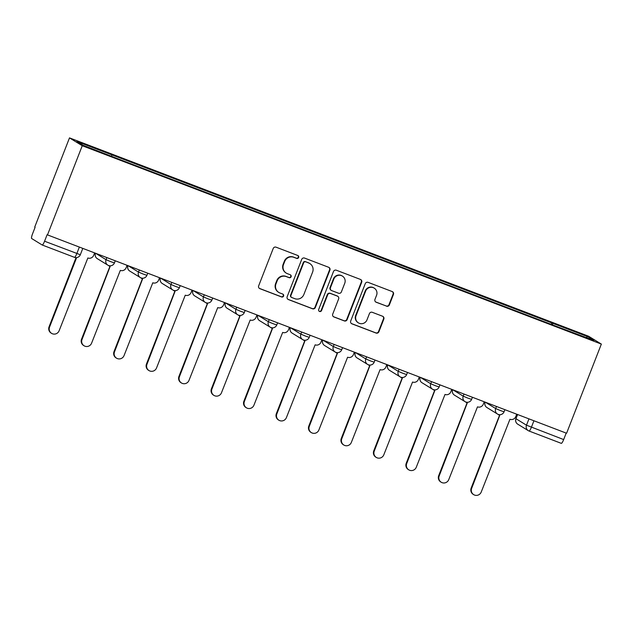 <?xml version="1.0" encoding="UTF-8"?>
<svg xmlns="http://www.w3.org/2000/svg" width="633" height="633" viewBox="0 0 633 633"><rect width="100%" height="100%" fill="white"/><g stroke="black" fill="none" stroke-linecap="round" stroke-linejoin="round"><path stroke-width="0.95" d="M298.641 257.481A1.559 1.527 121.6 0 0 297.779 255.487L276.075 247.186A2.223 2.184 121.6 0 0 273.219 248.484L258.668 285.815A2.223 2.184 121.6 0 0 259.902 288.672L281.606 296.964A1.559 1.527 121.6 0 0 282.991 294.187A1.559 1.527 121.6 0 0 282.737 294.06L279.928 292.984A7.129 6.995 121.6 0 1 275.98 283.853L277.191 280.743A7.129 6.995 121.6 0 1 286.314 276.605L289.123 277.673A1.559 1.527 121.6 0 0 290.507 274.896A1.559 1.527 121.6 0 0 290.262 274.769L287.453 273.701A7.129 6.995 121.6 0 1 283.497 264.562L284.715 261.453A7.129 6.995 121.6 0 1 293.839 257.315L296.648 258.391A1.559 1.527 121.6 0 0 298.641 257.481M286.298 273.132L285.926 272.902A7.129 6.995 121.6 0 1 283.125 264.333L284.344 261.223A7.129 6.995 121.6 0 1 293.467 257.085L296.276 258.161A1.559 1.527 121.6 0 0 297.834 255.51M259.364 288.371A2.223 2.184 121.6 0 0 259.53 288.442L281.234 296.735A1.559 1.527 121.6 0 0 282.793 294.084M278.781 292.422L278.409 292.193A7.129 6.995 121.6 0 1 275.608 283.624L276.819 280.514A7.129 6.995 121.6 0 1 285.942 276.376L288.751 277.444A1.559 1.527 121.6 0 0 290.318 274.793M386.518 306.19A2.223 2.184 121.6 0 0 389.366 304.9L393.449 294.424A2.223 2.184 121.6 0 0 392.215 291.568L368.105 282.358A2.223 2.184 121.6 0 0 365.257 283.655L350.706 320.978A2.223 2.184 121.6 0 0 351.94 323.835L376.042 333.045A2.223 2.184 121.6 0 0 378.898 331.755L383.827 319.103A2.223 2.184 121.6 0 0 382.593 316.247L372.275 312.306A2.223 2.184 121.6 0 0 369.427 313.604L366.982 319.871A5.958 5.847 121.6 0 1 358.389 322.862A5.958 5.847 121.6 0 1 356.047 315.701L365.629 291.125A5.958 5.847 121.6 0 1 374.222 288.134A5.958 5.847 121.6 0 1 376.564 295.294L374.965 299.393A2.223 2.184 121.6 0 0 376.2 302.25L386.146 305.961A2.223 2.184 121.6 0 0 388.994 304.671L393.077 294.195A2.223 2.184 121.6 0 0 392.381 291.639M601.35 344.091L566.59 433.249L47.499 234.898L82.258 145.74L601.35 344.091L588.587 336.234L69.495 137.883L34.736 227.049L35.108 227.279L32.552 233.83A4.542 0.862 -69.1 0 0 31.65 238.514L42.182 244.987A4.542 0.862 -69.1 0 0 42.205 245.003A4.542 0.862 -69.1 0 0 44.571 241.22L80.32 254.743L82.796 248.389M329.912 270.149A2.223 2.184 121.6 0 0 328.677 267.292L304.568 258.082A2.223 2.184 121.6 0 0 301.719 259.372L287.168 296.703A2.223 2.184 121.6 0 0 288.403 299.559L312.504 308.769A2.223 2.184 121.6 0 0 315.361 307.48L329.912 270.149L329.54 269.919A2.223 2.184 121.6 0 0 328.844 267.363M336.337 270.22L360.446 279.43A2.223 2.184 121.6 0 1 361.68 282.286L347.129 319.618A2.223 2.184 121.6 0 1 344.273 320.907L333.955 316.967A2.223 2.184 121.6 0 1 332.721 314.11L338.623 298.974A2.223 2.184 121.6 0 0 337.389 296.117L330.545 293.506A2.223 2.184 121.6 0 0 327.696 294.796L321.548 310.558A1.559 1.527 121.6 0 1 319.301 311.341A1.559 1.527 121.6 0 1 318.692 309.466L333.488 271.51A2.223 2.184 121.6 0 1 336.337 270.22M566.187 433.099L563.663 439.571A4.542 0.862 110.9 0 1 561.297 443.353A4.542 0.862 110.9 0 1 561.273 443.337L529.069 431.033M47.499 234.898L47.127 234.669L44.571 241.22M82.258 145.74L69.495 137.883M552.419 324.832L552.712 323.289L587.685 336.645L593.928 340.491L559.841 327.672L119.004 159.223L83.168 145.329L76.917 141.483L111.883 154.84L111.622 156.201M552.712 323.289L111.883 154.84M551.208 324.373L551.841 322.751M586.213 337.547L587.685 336.645M287.857 299.259A2.223 2.184 121.6 0 0 288.031 299.33L312.132 308.54A2.223 2.184 121.6 0 0 314.989 307.25L329.54 269.919M305.684 261.84A1.559 1.527 121.6 0 0 303.69 262.75L290.911 295.516A1.559 1.527 121.6 0 0 291.781 297.51L294.741 298.649A7.129 6.995 121.6 0 0 303.864 294.503L312.599 272.111A7.129 6.995 121.6 0 0 308.651 262.972L305.312 261.611A1.559 1.527 121.6 0 0 303.318 262.521L303.69 262.75M291.528 297.391L291.156 297.162A1.559 1.527 121.6 0 1 290.539 295.287L303.318 262.521M309.798 263.542L309.426 263.312A7.129 6.995 121.6 0 0 308.279 262.742L308.651 262.972M305.312 261.611L308.279 262.742M333.417 316.666A2.223 2.184 121.6 0 0 333.583 316.737L343.901 320.678A2.223 2.184 121.6 0 0 346.757 319.388L361.308 282.057A2.223 2.184 121.6 0 0 360.612 279.501M337.753 296.291L337.381 296.07A2.223 2.184 121.6 0 0 337.017 295.888L330.173 293.277A2.223 2.184 121.6 0 0 327.324 294.567L321.176 310.328L321.548 310.558M319.127 311.214A1.559 1.527 121.6 0 0 321.176 310.328M344.748 283.26A5.958 5.847 121.6 0 0 342.406 276.099A5.958 5.847 121.6 0 0 333.82 279.09L330.442 287.746A2.223 2.184 121.6 0 0 331.676 290.602L338.52 293.214A2.223 2.184 121.6 0 0 341.377 291.924L344.748 283.26M342.406 276.099L342.034 275.869A5.958 5.847 121.6 0 0 333.449 278.86L333.82 279.09M331.32 290.42L330.948 290.191A2.223 2.184 121.6 0 1 330.07 287.517L333.449 278.86M375.662 301.949A2.223 2.184 121.6 0 0 375.828 302.02L386.146 305.961M374.222 288.134L373.85 287.904A5.958 5.847 121.6 0 0 365.257 290.895L365.629 291.125M358.389 322.862L358.017 322.632A5.958 5.847 121.6 0 1 355.675 315.471L365.257 290.895M351.394 323.534A2.223 2.184 121.6 0 0 351.568 323.605L375.67 332.816A2.223 2.184 121.6 0 0 378.526 331.526L383.456 318.874A2.223 2.184 121.6 0 0 382.759 316.318M76.64 257.599L49.548 327.095A5.222 5.119 121.6 0 0 51.597 333.369A5.222 5.119 121.6 0 0 59.122 330.75L87.852 257.979A4.542 4.455 121.6 0 0 93.668 255.344L94.618 252.907M51.597 333.369L51.115 333.069A5.222 5.119 -58.4 0 1 49.065 326.794L76.031 257.631M108.631 265.528A4.542 4.455 121.6 0 0 110.126 266.485L82.021 339.502A5.222 5.119 121.6 0 0 84.07 345.776A5.222 5.119 121.6 0 0 91.595 343.157L120.325 270.386A4.542 4.455 121.6 0 0 126.133 267.751L127.083 265.314M84.07 345.776L83.588 345.476A5.222 5.119 -58.4 0 1 81.53 339.201L109.92 266.398M109.39 266.121L108.908 265.828A4.542 4.455 -58.4 0 1 108.346 265.409M141.104 277.934A4.542 4.455 121.6 0 0 142.591 278.892L114.486 351.908A5.222 5.119 121.6 0 0 116.535 358.175A5.222 5.119 121.6 0 0 124.06 355.564L152.79 282.793A4.542 4.455 121.6 0 0 158.606 280.158L159.556 277.721M116.535 358.175L116.053 357.882A5.222 5.119 -58.4 0 1 114.003 351.608L142.385 278.805M141.863 278.528L141.381 278.235A4.542 4.455 -58.4 0 1 140.811 277.816M173.569 290.341A4.542 4.455 121.6 0 0 175.064 291.299L146.959 364.315A5.222 5.119 121.6 0 0 149.008 370.582A5.222 5.119 121.6 0 0 156.533 367.971L185.263 295.2A4.542 4.455 121.6 0 0 191.071 292.565L192.021 290.128M149.008 370.582L148.526 370.289A5.222 5.119 -58.4 0 1 146.468 364.015L174.858 291.212M174.336 290.935L173.846 290.642A4.542 4.455 -58.4 0 1 173.284 290.223M206.041 302.748A4.542 4.455 121.6 0 0 207.529 303.705L179.424 376.722A5.222 5.119 121.6 0 0 181.473 382.989A5.222 5.119 121.6 0 0 188.998 380.378L217.728 307.606A4.542 4.455 121.6 0 0 223.544 304.971L224.493 302.534M181.473 382.989L180.991 382.696A5.222 5.119 -58.4 0 1 178.941 376.421L207.323 303.618M206.801 303.342L206.318 303.049A4.542 4.455 -58.4 0 1 205.749 302.629M238.506 315.155A4.542 4.455 121.6 0 0 240.002 316.112L211.897 389.129A5.222 5.119 121.6 0 0 213.946 395.396A5.222 5.119 121.6 0 0 221.471 392.784L250.201 320.013A4.542 4.455 121.6 0 0 256.009 317.378L256.958 314.941M213.946 395.396L213.463 395.103A5.222 5.119 -58.4 0 1 211.414 388.828L239.796 316.025M239.274 315.748L238.783 315.456A4.542 4.455 -58.4 0 1 238.222 315.036M270.979 327.562A4.542 4.455 121.6 0 0 272.475 328.519L244.362 401.536A5.222 5.119 121.6 0 0 246.419 407.802A5.222 5.119 121.6 0 0 253.936 405.191L282.666 332.42A4.542 4.455 121.6 0 0 288.482 329.777L289.431 327.348M246.419 407.802L245.928 407.51A5.222 5.119 -58.4 0 1 243.879 401.235L272.261 328.432M271.739 328.155L271.256 327.862A4.542 4.455 -58.4 0 1 270.687 327.443M303.444 339.968A4.542 4.455 121.6 0 0 304.94 340.926L276.835 413.942A5.222 5.119 121.6 0 0 278.884 420.209A5.222 5.119 121.6 0 0 286.409 417.598L315.139 344.827A4.542 4.455 121.6 0 0 320.947 342.184L321.896 339.755M278.884 420.209L278.401 419.916A5.222 5.119 -58.4 0 1 276.352 413.642L304.734 340.839M304.212 340.562L303.729 340.269A4.542 4.455 -58.4 0 1 303.16 339.85M335.917 352.375A4.542 4.455 121.6 0 0 337.413 353.333L309.3 426.349A5.222 5.119 121.6 0 0 311.357 432.616A5.222 5.119 121.6 0 0 318.874 430.005L347.604 357.234A4.542 4.455 121.6 0 0 353.42 354.591L354.369 352.162M311.357 432.616L310.866 432.323A5.222 5.119 -58.4 0 1 308.817 426.049L337.199 353.246M336.677 352.969L336.194 352.676A4.542 4.455 -58.4 0 1 335.625 352.257M368.382 364.782A4.542 4.455 121.6 0 0 369.878 365.739L341.773 438.748A5.222 5.119 121.6 0 0 343.822 445.023A5.222 5.119 121.6 0 0 351.347 442.412L380.077 369.632A4.542 4.455 121.6 0 0 385.885 366.998L386.834 364.568M343.822 445.023L343.339 444.73A5.222 5.119 -58.4 0 1 341.29 438.455L369.672 365.652M369.15 365.376L368.667 365.083A4.542 4.455 -58.4 0 1 368.097 364.663M400.855 377.189A4.542 4.455 121.6 0 0 402.351 378.146L374.238 451.155A5.222 5.119 121.6 0 0 376.295 457.43A5.222 5.119 121.6 0 0 383.812 454.818L412.55 382.039A4.542 4.455 121.6 0 0 418.358 379.404L419.307 376.975M376.295 457.43L375.804 457.137A5.222 5.119 -58.4 0 1 373.755 450.862L402.137 378.059M401.615 377.782L401.132 377.49A4.542 4.455 -58.4 0 1 400.562 377.07M433.32 389.596A4.542 4.455 121.6 0 0 434.816 390.553L406.71 463.562A5.222 5.119 121.6 0 0 408.76 469.836A5.222 5.119 121.6 0 0 416.285 467.225L445.015 394.446A4.542 4.455 121.6 0 0 450.823 391.811L451.772 389.382M408.76 469.836L408.277 469.544A5.222 5.119 -58.4 0 1 406.228 463.269L434.61 390.466M434.088 390.189L433.605 389.896A4.542 4.455 -58.4 0 1 433.035 389.477M465.793 402.002A4.542 4.455 121.6 0 0 467.289 402.96L439.175 475.969A5.222 5.119 121.6 0 0 441.233 482.243A5.222 5.119 121.6 0 0 448.75 479.632L477.488 406.853A4.542 4.455 121.6 0 0 483.295 404.218L484.245 401.789M441.233 482.243L440.75 481.95A5.222 5.119 -58.4 0 1 438.693 475.676L467.075 402.873M466.553 402.596L466.07 402.303A4.542 4.455 -58.4 0 1 465.5 401.884M498.258 414.409A4.542 4.455 121.6 0 0 499.754 415.367L471.648 488.375A5.222 5.119 121.6 0 0 473.698 494.65A5.222 5.119 121.6 0 0 481.222 492.039L509.953 419.26A4.542 4.455 121.6 0 0 515.76 416.625L516.71 414.196M473.698 494.65L473.215 494.357A5.222 5.119 -58.4 0 1 471.166 488.083L499.548 415.28M499.026 415.003L498.543 414.71A4.542 4.455 -58.4 0 1 497.973 414.291M517.596 414.528L515.966 418.714L526.49 425.194L563.663 439.571M528.959 418.872L526.49 425.194A4.542 4.455 -58.4 0 0 528.278 430.654A4.542 4.542 0 0 0 529.038 431.026A4.542 0.862 -69.1 0 0 531.404 427.243L533.928 420.771M79.354 247.076L76.83 253.548A4.542 0.862 -69.1 0 1 74.465 257.33A4.542 0.862 -69.1 0 0 74.465 257.33L42.237 245.011M485.345 402.208L495.671 408.562L500.181 410.461L504.066 411.798L504.889 409.678M496.494 406.465L495.671 408.562A4.542 4.455 -58.4 0 0 497.459 414.022A4.542 4.542 0 0 0 504.066 411.798M452.872 389.801L463.206 396.155L467.708 398.054L471.593 399.391L472.424 397.271M464.021 394.058L463.206 396.155A4.542 4.455 -58.4 0 0 464.986 401.615A4.542 4.542 0 0 0 471.593 399.391M420.399 377.395L430.733 383.748L435.243 385.647L439.128 386.985L439.951 384.864M431.548 381.652L430.733 383.748A4.542 4.455 -58.4 0 0 432.521 389.208A4.542 4.542 0 0 0 439.128 386.985M387.934 364.988L398.268 371.342L402.77 373.241L406.655 374.586L407.486 372.457M399.083 369.245L398.268 371.342A4.542 4.455 -58.4 0 0 400.048 376.801A4.542 4.542 0 0 0 406.655 374.586M355.461 352.581L365.795 358.935L370.305 360.834L374.19 362.179L375.013 360.05M366.61 356.838L365.795 358.935A4.542 4.455 -58.4 0 0 367.583 364.394A4.542 4.542 0 0 0 374.19 362.179M322.996 340.174L333.33 346.528L337.832 348.427L341.717 349.772L342.548 347.644M334.145 344.431L333.33 346.528A4.542 4.455 -58.4 0 0 335.11 351.988A4.542 4.542 0 0 0 341.717 349.772M290.523 327.767L300.857 334.121L305.367 336.02L309.244 337.365L310.075 335.237M301.672 332.024L300.857 334.121A4.542 4.455 -58.4 0 0 302.637 339.581A4.542 4.542 0 0 0 309.244 337.365M258.058 315.361L268.384 321.714L272.894 323.613L276.779 324.958L277.61 322.83M269.207 319.618L268.384 321.714A4.542 4.455 -58.4 0 0 270.172 327.174A4.542 4.542 0 0 0 276.779 324.958M225.585 302.954L235.919 309.308L240.429 311.207L244.306 312.552L245.137 310.423M236.734 307.211L235.919 309.308A4.542 4.455 -58.4 0 0 237.699 314.767A4.542 4.542 0 0 0 244.306 312.552M193.12 290.547L203.446 296.901L207.956 298.8L211.841 300.145L212.672 298.016M204.269 294.804L203.446 296.901A4.542 4.455 -58.4 0 0 205.234 302.36A4.542 4.542 0 0 0 211.841 300.145M160.647 278.14L170.981 284.494L175.491 286.393L179.368 287.738L180.199 285.61M171.796 282.397L170.981 284.494A4.542 4.455 -58.4 0 0 172.762 289.954A4.542 4.542 0 0 0 179.368 287.738M128.183 265.733L138.508 272.087L143.018 273.986L146.903 275.331L147.734 273.203M139.331 269.99L138.508 272.087A4.542 4.455 -58.4 0 0 140.297 277.547A4.542 4.542 0 0 0 146.903 275.331M95.71 253.327L106.043 259.68L110.546 261.579L114.431 262.924L115.261 260.796M106.858 257.584L106.043 259.68A4.542 4.455 -58.4 0 0 107.824 265.14A4.542 4.542 0 0 0 114.431 262.924M108.559 265.496A4.542 4.455 -58.4 0 1 107.824 265.14L97.3 258.66A4.542 4.455 121.6 0 1 95.496 253.24M141.024 277.903A4.542 4.455 -58.4 0 1 140.297 277.547L129.765 271.066A4.542 4.455 121.6 0 1 127.969 265.646M173.497 290.31A4.542 4.455 -58.4 0 1 172.762 289.954L162.238 283.473A4.542 4.455 121.6 0 1 160.434 278.053M205.962 302.716A4.542 4.455 -58.4 0 1 205.234 302.36L194.703 295.88A4.542 4.455 121.6 0 1 192.907 290.46M238.435 315.123A4.542 4.455 -58.4 0 1 237.699 314.767L227.176 308.287A4.542 4.455 121.6 0 1 225.372 302.867M270.9 327.53A4.542 4.455 -58.4 0 1 270.172 327.174L259.641 320.694A4.542 4.455 121.6 0 1 257.845 315.274M303.373 339.937A4.542 4.455 -58.4 0 1 302.637 339.581L292.114 333.1A4.542 4.455 121.6 0 1 290.31 327.68M335.838 352.344A4.542 4.455 -58.4 0 1 335.11 351.988L324.579 345.507A4.542 4.455 121.6 0 1 322.783 340.087M368.311 364.75A4.542 4.455 -58.4 0 1 367.583 364.394L357.052 357.914A4.542 4.455 121.6 0 1 355.248 352.494M400.776 377.157A4.542 4.455 -58.4 0 1 400.048 376.801L389.517 370.321A4.542 4.455 121.6 0 1 387.72 364.901M433.249 389.564A4.542 4.455 -58.4 0 1 432.521 389.208L421.989 382.728A4.542 4.455 121.6 0 1 420.185 377.308M465.714 401.971A4.542 4.455 -58.4 0 1 464.986 401.615L454.454 395.134A4.542 4.455 121.6 0 1 452.658 389.714M498.187 414.378A4.542 4.455 -58.4 0 1 497.459 414.022L486.927 407.541A4.542 4.455 121.6 0 1 485.123 402.121M517.517 414.504L515.966 418.714A4.542 4.455 -58.4 0 0 517.747 424.173L528.278 430.654A4.542 4.455 -58.4 0 0 529.006 431.01A4.542 0.862 -69.1 0 0 529.038 431.026L561.297 443.353M49.065 326.794L49.548 327.095M81.53 339.201L82.021 339.502M114.003 351.608L114.486 351.908M146.468 364.015L146.959 364.315M178.941 376.421L179.424 376.722M211.414 388.828L211.897 389.129M243.879 401.235L244.362 401.536M276.352 413.642L276.835 413.942M308.817 426.049L309.3 426.349M341.29 438.455L341.773 438.748M373.755 450.862L374.238 451.155M406.228 463.269L406.71 463.562M438.693 475.676L439.175 475.969M471.166 488.083L471.648 488.375M95.417 253.216A4.542 4.542 0 0 0 97.3 258.66M127.89 265.623A4.542 4.542 0 0 0 129.765 271.066M160.363 278.029A4.542 4.542 0 0 0 162.238 283.473M192.828 290.436A4.542 4.542 0 0 0 194.703 295.88M225.301 302.843A4.542 4.542 0 0 0 227.176 308.287M257.766 315.25A4.542 4.542 0 0 0 259.641 320.694M290.238 327.657A4.542 4.542 0 0 0 292.114 333.1M322.703 340.063A4.542 4.542 0 0 0 324.579 345.507M355.176 352.47A4.542 4.542 0 0 0 357.052 357.914M387.641 364.877A4.542 4.542 0 0 0 389.517 370.321M420.114 377.284A4.542 4.542 0 0 0 421.989 382.728M452.579 389.691A4.542 4.542 0 0 0 454.454 395.134M485.052 402.097A4.542 4.542 0 0 0 486.927 407.541M515.895 418.658A4.542 4.542 0 0 0 517.747 424.173M42.205 245.003L74.465 257.33A4.542 4.542 0 0 0 80.32 254.743"/></g></svg>
